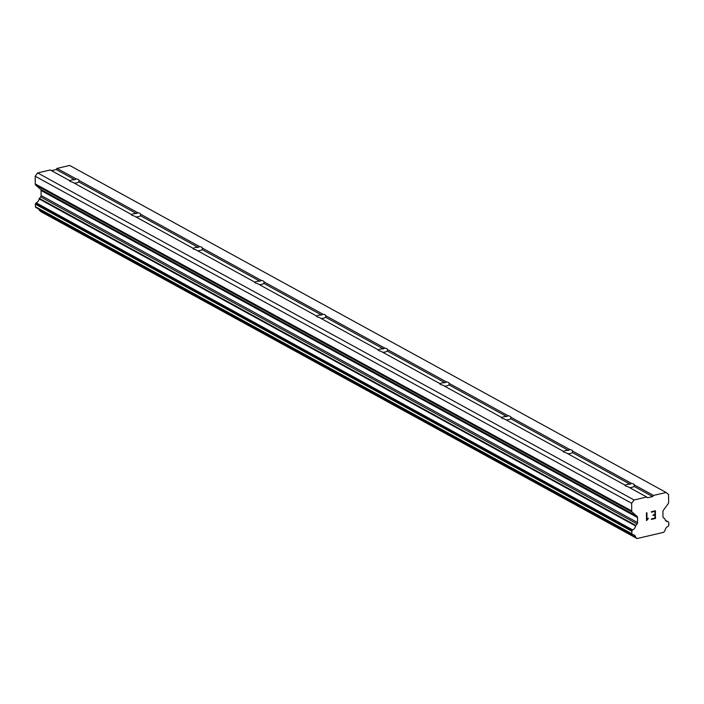 <?xml version="1.0" encoding="UTF-8"?>
<svg xmlns="http://www.w3.org/2000/svg" width="704" height="704" viewBox="0 0 704 704"><rect width="100%" height="100%" fill="white"/><g stroke="black" fill="none" stroke-linecap="round" stroke-linejoin="round"><path stroke-width="1.06" d="M646.721 497.015L647.574 497.754L652.652 496.575L653.488 495.44L666.125 492.483L668.589 494.639L668.642 502.357A1.91 1.505 -61.3 0 1 668.184 503.721L663.397 510.233A1.91 1.505 118.7 0 0 662.939 511.597L662.974 516.622A1.91 1.505 118.7 0 0 663.458 517.766L664.638 518.795A0.95 0.748 -61.3 0 1 664.954 519.112A4.576 3.608 118.7 0 0 666.512 521.321A4.576 3.608 118.7 0 0 667.902 521.682A0.95 0.748 -61.3 0 1 668.298 521.831L668.545 522.042A0.95 0.748 -61.3 0 1 668.782 522.614L668.8 525.105A0.95 0.748 -61.3 0 1 668.571 525.791L668.307 526.152A0.95 0.748 -61.3 0 1 667.92 526.46A4.576 3.608 118.7 0 0 664.998 530.49A0.915 0.722 -61.3 0 1 664.893 530.719L663.705 532.321L637.058 538.551L635.844 537.504A0.915 0.722 -61.3 0 1 635.738 537.328A4.576 3.608 118.7 0 0 634.163 535.031A4.576 3.608 118.7 0 0 632.773 534.67A0.95 0.748 -61.3 0 1 632.377 534.538L632.113 534.31A0.95 0.748 -61.3 0 1 631.875 533.738L631.858 531.238A0.95 0.748 -61.3 0 1 632.086 530.552L632.324 530.235A0.95 0.748 -61.3 0 1 632.72 529.901A4.576 3.608 118.7 0 0 635.624 525.967A0.95 0.748 -61.3 0 1 635.932 525.501L637.102 523.926A1.91 1.505 118.7 0 0 637.56 522.553L637.525 517.537A1.91 1.505 118.7 0 0 637.05 516.393L632.192 512.125A1.91 1.505 -61.3 0 1 631.717 510.981L631.664 503.263L634.084 499.972L646.721 497.015L627.537 486.499A4.77 1.69 179.6 0 1 625.522 485.883A4.77 1.69 179.6 0 1 624.774 484.986L565.84 452.672A4.77 1.69 179.6 0 1 563.825 452.056A4.77 1.69 179.6 0 1 563.068 451.15L504.134 418.836A4.77 1.69 179.6 0 1 502.119 418.229A4.77 1.69 179.6 0 1 501.362 417.322L442.429 385.009A4.77 1.69 179.6 0 1 440.414 384.393A4.77 1.69 179.6 0 1 439.666 383.486L380.732 351.173A4.77 1.69 179.6 0 1 378.717 350.566A4.77 1.69 179.6 0 1 377.96 349.659L319.026 317.346A4.77 1.69 179.6 0 1 317.011 316.73A4.77 1.69 179.6 0 1 316.254 315.823L257.321 283.51A4.77 1.69 179.6 0 1 255.306 282.902A4.77 1.69 179.6 0 1 254.558 281.996L195.615 249.682A4.77 1.69 179.6 0 1 193.6 249.066A4.77 1.69 179.6 0 1 192.852 248.169L133.918 215.846A4.77 1.69 179.6 0 1 131.903 215.239A4.77 1.69 179.6 0 1 131.146 214.333L72.213 182.019A4.77 1.69 179.6 0 1 70.198 181.403A4.77 1.69 179.6 0 1 69.441 180.506L69.687 180.91A4.77 1.69 179.6 0 1 74.765 179.722L76.208 178.922A4.77 1.69 179.6 0 1 78.223 179.529A4.77 1.69 179.6 0 1 78.98 180.435L78.751 181.905A4.77 1.69 179.6 0 1 74.184 183.102M131.146 214.333L131.393 214.738A4.77 1.69 179.6 0 1 136.47 213.55L137.914 212.749A4.77 1.69 179.6 0 1 139.929 213.365A4.77 1.69 179.6 0 1 140.677 214.271L140.448 215.741A4.77 1.69 179.6 0 1 135.89 216.929M192.852 248.169A4.77 1.69 179.6 0 1 192.852 248.16L193.098 248.574A4.77 1.69 179.6 0 1 198.167 247.386L199.619 246.585A4.77 1.69 179.6 0 1 201.634 247.192A4.77 1.69 179.6 0 1 202.382 248.098L202.154 249.568A4.77 1.69 179.6 0 1 197.595 250.765M254.558 281.996L254.795 282.401A4.77 1.69 179.6 0 1 259.873 281.213L261.316 280.412A4.77 1.69 179.6 0 1 263.331 281.028A4.77 1.69 179.6 0 1 264.088 281.926A4.77 1.69 179.6 0 1 264.088 281.934L263.859 283.404A4.77 1.69 179.6 0 1 259.292 284.592M316.254 315.823L316.501 316.228A4.77 1.69 179.6 0 1 321.578 315.049L323.022 314.248A4.77 1.69 179.6 0 1 325.037 314.855A4.77 1.69 179.6 0 1 325.794 315.762L325.556 317.231A4.77 1.69 179.6 0 1 320.998 318.428M377.96 349.659L378.206 350.064A4.77 1.69 179.6 0 1 383.275 348.876L384.727 348.075A4.77 1.69 179.6 0 1 386.742 348.691A4.77 1.69 179.6 0 1 387.49 349.589A4.77 1.69 179.6 0 1 387.49 349.598L387.262 351.058A4.77 1.69 179.6 0 1 382.703 352.255M439.666 383.486L439.903 383.891A4.77 1.69 179.6 0 1 444.981 382.712L446.424 381.911A4.77 1.69 179.6 0 1 448.439 382.518A4.77 1.69 179.6 0 1 449.196 383.425L448.967 384.894A4.77 1.69 179.6 0 1 444.4 386.082M501.362 417.322L501.609 417.727A4.77 1.69 179.6 0 1 506.686 416.539L508.13 415.738A4.77 1.69 179.6 0 1 510.145 416.346A4.77 1.69 179.6 0 1 510.902 417.252A4.77 1.69 179.6 0 1 510.902 417.261L510.664 418.722A4.77 1.69 179.6 0 1 506.106 419.918M563.068 451.15L563.314 451.554A4.77 1.69 179.6 0 1 568.383 450.375L569.835 449.566A4.77 1.69 179.6 0 1 571.85 450.182A4.77 1.69 179.6 0 1 572.598 451.088L572.37 452.558A4.77 1.69 179.6 0 1 567.811 453.746M624.774 484.986A4.77 1.69 179.6 0 1 624.774 484.977L625.011 485.39A4.77 1.69 179.6 0 1 630.089 484.202L631.532 483.402A4.77 1.69 179.6 0 1 633.556 484.009A4.77 1.69 179.6 0 1 634.304 484.915L634.075 486.385A4.77 1.69 179.6 0 1 629.517 487.582M51.462 170.641L56.188 169.541L57.024 168.406L69.661 165.449L666.125 492.483M637.058 538.551L40.594 211.517L635.844 537.504M38.834 209.114A4.576 3.608 118.7 0 1 39.274 210.294A0.915 0.722 118.7 0 0 39.389 210.47M69.441 180.506A4.77 1.69 179.6 0 1 69.441 180.497L50.266 169.981L37.62 172.938L35.2 176.229L35.253 183.946A1.91 1.505 118.7 0 0 35.728 185.09L40.586 189.358A1.91 1.505 118.7 0 1 41.061 190.502L41.096 195.518A1.91 1.505 118.7 0 1 40.638 196.891L39.477 198.466A0.95 0.748 118.7 0 0 39.16 198.933A4.576 3.608 118.7 0 1 36.256 202.866A0.95 0.748 118.7 0 0 35.869 203.192L35.622 203.518A0.95 0.748 118.7 0 0 35.394 204.204L35.411 206.703A0.95 0.748 118.7 0 0 35.649 207.275L35.922 207.504A0.95 0.748 118.7 0 0 36.089 207.601M655.45 518.452L655.389 510.77L655.45 518.452L651.438 519.394L651.429 518.874L654.984 518.047L654.966 514.976L653.03 515.425L653.022 514.914L654.966 514.466L654.94 511.386L651.385 512.222L654.931 511.386M654.966 514.976L653.03 515.425M651.385 512.222L651.385 511.702L655.398 510.77M651.438 519.385L655.442 518.452M646.606 520.511L648.243 518.654L646.51 520.529L646.457 512.846L646.914 512.741L646.958 519.429L648.243 518.126M646.958 519.429L646.906 512.741M37.62 172.938L634.084 499.972M572.37 452.558L630.089 484.202M572.598 451.088L631.532 483.402M510.664 418.722L568.383 450.375M510.902 417.261L569.835 449.566M448.967 384.894L506.686 416.539M449.196 383.425L508.13 415.738M387.262 351.058L444.981 382.712M387.49 349.598L446.424 381.911M325.556 317.231L383.275 348.876M325.794 315.762L384.727 348.075M263.859 283.404L321.578 315.049M264.088 281.926L323.022 314.248M202.154 249.568L259.873 281.213M202.382 248.098L261.316 280.412M140.448 215.741L198.167 247.386M140.677 214.271L199.619 246.585M78.751 181.905L136.47 213.55M78.98 180.435L137.914 212.749M634.304 484.915L653.488 495.44M57.024 168.406L76.208 178.922M634.075 486.385L652.652 496.575M39.274 210.294L635.738 537.328M35.922 207.504L632.377 534.538M39.16 198.933L635.624 525.967M39.477 198.466L635.932 525.501M35.2 176.229L631.664 503.263M56.188 169.541L74.765 179.722M665.456 520.335L667.902 521.682M35.649 207.275L632.113 534.31M35.411 206.703L631.875 533.738M35.394 204.204L631.858 531.238M35.622 203.518L632.086 530.552M35.869 203.192L632.324 530.235M36.256 202.866L632.72 529.901M40.638 196.891L637.102 523.926M41.096 195.518L637.56 522.553M41.061 190.502L637.525 517.537M40.586 189.358L637.05 516.393M35.728 185.09L632.192 512.125M35.253 183.946L631.717 510.981M36.001 207.557L632.465 534.591"/></g></svg>
